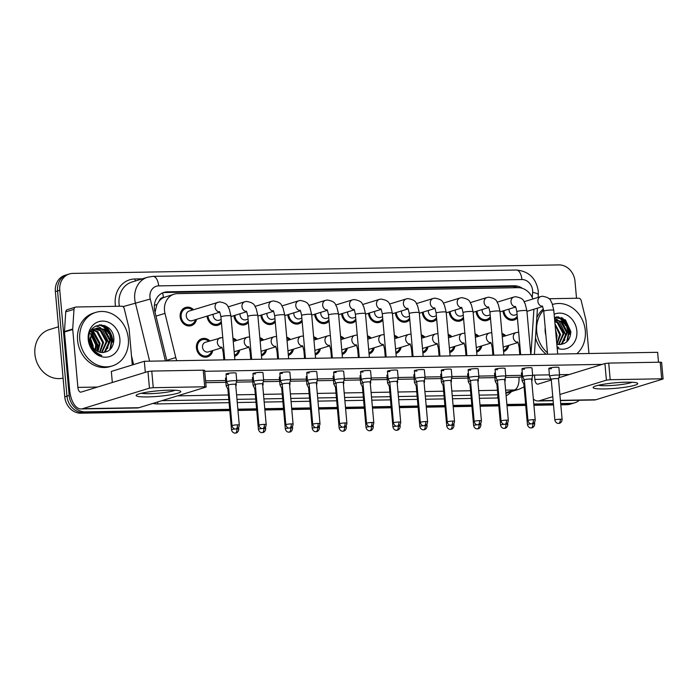 <?xml version="1.0" encoding="UTF-8"?>
<svg xmlns="http://www.w3.org/2000/svg" width="698" height="698" viewBox="0 0 698 698"><rect width="100%" height="100%" fill="white"/><g stroke="black" fill="none" stroke-linecap="round" stroke-linejoin="round"><path stroke-width="1.05" d="M481.821 345.868A9.528 8.175 -107.1 0 1 476.682 352.124M454.913 346.33A9.528 8.175 -107.1 0 1 449.782 352.595M428.014 346.801A9.528 8.175 -107.1 0 1 422.883 353.066M401.106 347.272A9.528 8.175 -107.1 0 1 395.975 353.537M374.207 347.744A9.528 8.175 -107.1 0 1 369.076 354.008M347.299 348.215A9.528 8.175 -107.1 0 1 342.168 354.479M320.399 348.686A9.528 8.175 -107.1 0 1 315.269 354.95M293.5 349.148A9.528 8.175 -107.1 0 1 288.361 355.413M266.592 349.619A9.528 8.175 -107.1 0 1 261.462 355.884M239.693 350.091A9.528 8.175 -107.1 0 1 234.563 356.355M212.785 350.562A9.528 8.175 -107.1 0 1 207.481 356.887A9.528 8.175 -107.1 0 1 196.426 347.927A9.528 8.175 -107.1 0 1 201.879 338.678A9.528 8.175 -107.1 0 1 209.828 340.921M508.72 345.397A9.528 8.175 -107.1 0 1 503.59 351.661M490.485 318.305A9.528 8.175 -107.1 0 1 487.152 320.495A9.528 8.175 -107.1 0 1 476.097 311.535A9.528 8.175 -107.1 0 1 476.088 311.404M463.585 318.777A9.528 8.175 -107.1 0 1 460.244 320.967A9.528 8.175 -107.1 0 1 449.198 312.006A9.528 8.175 -107.1 0 1 449.18 311.875M436.678 319.248A9.528 8.175 -107.1 0 1 433.345 321.438A9.528 8.175 -107.1 0 1 422.29 312.477A9.528 8.175 -107.1 0 1 422.281 312.346M409.778 319.719A9.528 8.175 -107.1 0 1 406.445 321.909A9.528 8.175 -107.1 0 1 395.391 312.948A9.528 8.175 -107.1 0 1 395.373 312.817M382.87 320.19A9.528 8.175 -107.1 0 1 379.538 322.371A9.528 8.175 -107.1 0 1 368.483 313.411A9.528 8.175 -107.1 0 1 368.474 313.289M355.971 320.652A9.528 8.175 -107.1 0 1 352.638 322.842A9.528 8.175 -107.1 0 1 341.584 313.882A9.528 8.175 -107.1 0 1 341.575 313.76M329.072 321.124A9.528 8.175 -107.1 0 1 325.73 323.314A9.528 8.175 -107.1 0 1 314.676 314.353A9.528 8.175 -107.1 0 1 314.667 314.222M302.164 321.595A9.528 8.175 -107.1 0 1 298.831 323.785A9.528 8.175 -107.1 0 1 287.777 314.824A9.528 8.175 -107.1 0 1 287.768 314.693M275.265 322.066A9.528 8.175 -107.1 0 1 271.932 324.256A9.528 8.175 -107.1 0 1 260.877 315.295A9.528 8.175 -107.1 0 1 260.86 315.164M248.357 322.537A9.528 8.175 -107.1 0 1 245.024 324.727A9.528 8.175 -107.1 0 1 233.97 315.766A9.528 8.175 -107.1 0 1 233.961 315.636M221.458 323.008A9.528 8.175 -107.1 0 1 218.125 325.189A9.528 8.175 -107.1 0 1 207.07 316.238A9.528 8.175 -107.1 0 1 207.053 316.107M196.531 319.344A9.528 8.175 -107.1 0 1 191.217 325.661A9.528 8.175 -107.1 0 1 180.163 316.7A9.528 8.175 -107.1 0 1 185.624 307.452A9.528 8.175 -107.1 0 1 193.564 309.703M517.393 317.834A9.528 8.175 -107.1 0 1 514.051 320.024A9.528 8.175 -107.1 0 1 502.996 311.064A9.528 8.175 -107.1 0 1 502.988 310.942M159.223 300.986A16.804 14.422 -107.1 0 1 163.646 297.523L163.393 297.531A5.601 4.807 72.9 0 0 159.223 300.986L156.91 304.625L155.035 312.285M532.888 298.997A16.804 14.422 72.9 0 0 517.977 287.672L177.58 293.622A16.804 14.422 72.9 0 0 174.125 294.172L163.646 297.523M530.759 354.165A16.804 14.422 72.9 0 0 531.169 351.347L533.909 309.231M174.125 294.172A16.804 14.422 72.9 0 0 164.972 313.367L175.774 357.551A16.804 14.422 72.9 0 0 176.838 360.709M475.059 333.958A9.528 8.175 -107.1 0 1 478.854 336.227M448.16 334.429A9.528 8.175 -107.1 0 1 451.946 336.698M421.26 334.9A9.528 8.175 -107.1 0 1 425.047 337.16M394.353 335.372A9.528 8.175 -107.1 0 1 398.148 337.631M367.453 335.834A9.528 8.175 -107.1 0 1 371.24 338.102M340.545 336.305A9.528 8.175 -107.1 0 1 344.341 338.574M313.646 336.776A9.528 8.175 -107.1 0 1 317.433 339.045M286.747 337.247A9.528 8.175 -107.1 0 1 290.534 339.516M259.839 337.719A9.528 8.175 -107.1 0 1 263.635 339.978M232.94 338.19A9.528 8.175 -107.1 0 1 236.727 340.45M501.967 333.487A9.528 8.175 -107.1 0 1 505.753 335.755M569.437 334.211A22.415 19.23 72.9 0 0 561.052 317.424M558.086 316.866A22.415 19.23 -107.1 0 1 564.159 323.628A22.415 19.23 -107.1 0 0 558.086 316.866M112.483 342.195A22.415 19.23 72.9 0 0 104.098 325.408M101.123 324.849A22.415 19.23 -107.1 0 1 107.204 331.611A22.415 19.23 -107.1 0 0 101.123 324.849M229.686 409.316L85.217 411.846A16.804 14.422 -107.1 0 1 69.163 395.487L59.775 290.263L57.576 290.944A16.804 14.422 -107.1 0 1 67.2 274.619A16.804 14.422 -107.1 0 0 57.576 290.944L66.964 396.159L57.576 290.944L55.369 291.616A16.804 14.422 -107.1 0 1 65.001 275.3L69.399 273.948A16.804 14.422 -107.1 0 1 72.862 273.398L558.958 264.908A16.804 14.422 -107.1 0 1 575.004 281.268L576.522 298.264M85.217 411.846L83.018 412.518A16.804 14.422 -107.1 0 1 66.964 396.159A16.804 14.422 -107.1 0 0 83.018 412.518L229.738 409.953L83.018 412.518L80.811 413.199A16.804 14.422 -107.1 0 1 64.766 396.839L55.369 291.616M579.34 400.251A16.804 14.422 -107.1 0 1 574.768 402.807A16.804 14.422 -107.1 0 1 571.313 403.357L569.114 404.029L560.756 404.177L569.114 404.029A16.804 14.422 -107.1 0 0 572.569 403.479A16.804 14.422 -107.1 0 1 569.114 404.029L566.907 404.709L560.817 404.814M553.453 404.299L533.857 404.648L553.453 404.299M525.673 404.788L506.949 405.11L525.673 404.788M498.773 405.259L480.05 405.582L498.773 405.259M471.865 405.73L453.15 406.053L471.865 405.73M444.966 406.201L426.242 406.524L444.966 406.201M418.058 406.664L399.343 406.995L418.058 406.664M391.159 407.135L372.435 407.466L391.159 407.135M364.26 407.606L345.536 407.937L364.26 407.606M337.352 408.077L318.628 408.4L337.352 408.077M310.453 408.548L291.729 408.871L310.453 408.548M283.545 409.019L264.83 409.342L283.545 409.019M256.646 409.482L237.922 409.813L256.646 409.482M574.768 402.807L570.371 404.159A16.804 14.422 -107.1 0 1 566.907 404.709M553.514 404.936L533.909 405.285M525.734 405.425L507.01 405.747M498.826 405.896L480.102 406.219M471.927 406.367L453.203 406.69M445.019 406.838L426.304 407.161M418.119 407.3L399.396 407.632M391.22 407.772L372.496 408.103M364.312 408.243L345.589 408.574M337.413 408.714L318.689 409.037M310.505 409.185L291.79 409.508M283.606 409.656L264.882 409.979M256.698 410.119L237.983 410.45M229.799 410.59L80.811 413.199M522.462 288.379A16.804 14.422 72.9 0 0 514.19 285.77L167.468 291.825A16.804 14.422 72.9 0 0 164.013 292.375A16.804 14.422 72.9 0 0 154.86 311.578L166.918 360.883M162.931 292.767A16.804 14.422 -107.1 0 1 165.269 292.506L511.992 286.45A16.804 14.422 -107.1 0 1 517.82 287.681M105.381 325.905A22.415 19.23 -107.1 0 1 113.032 342.029A22.415 19.23 -107.1 0 0 105.381 325.905M562.344 317.93A22.415 19.23 -107.1 0 1 569.987 334.045A22.415 19.23 -107.1 0 0 562.344 317.93M59.775 290.263A16.804 14.422 -107.1 0 1 69.399 273.948M571.313 403.357L560.703 403.54M553.401 403.662L533.795 404.011M525.62 404.151L506.896 404.474M498.712 404.622L479.988 404.945M471.813 405.093L453.089 405.416M444.905 405.564L426.19 405.887M418.006 406.027L399.282 406.358M391.107 406.498L372.383 406.829M364.199 406.969L345.475 407.3M337.3 407.44L318.576 407.763M310.392 407.911L291.677 408.234M283.493 408.382L264.769 408.705M256.585 408.845L237.87 409.176M517.087 314.405L514.941 315.068A5.043 4.328 -107.1 0 1 509.086 310.322A5.043 4.328 -107.1 0 1 509.112 309.057M517.244 316.264A8.402 7.207 -107.1 0 1 513.728 318.951A8.402 7.207 -107.1 0 1 503.973 311.046A8.402 7.207 -107.1 0 1 503.947 310.645M550.199 375.856A5.043 0.619 174.9 0 0 549.544 376.231A5.043 0.619 174.9 0 0 549.553 376.266L551.237 379.442A3.638 0.445 174.9 0 0 551.245 379.45A3.638 0.445 174.9 0 1 551.708 379.162A3.638 0.445 174.9 0 1 556.655 378.56A3.638 0.445 174.9 0 1 558.496 378.778A3.638 0.445 174.9 0 0 558.496 378.778L559.587 375.367A5.043 0.619 174.9 0 0 559.587 375.332A5.043 0.619 174.9 0 0 557.039 375.027A5.043 0.619 174.9 0 0 550.199 375.856M524.346 380.044A5.043 0.619 174.9 0 0 522.776 380.393A5.043 0.619 174.9 0 0 522.121 380.759A5.043 0.619 174.9 0 0 522.13 380.794L523.814 383.97A3.638 0.445 174.9 0 1 523.814 383.961A3.638 0.445 174.9 0 1 524.285 383.691A3.638 0.445 174.9 0 1 524.66 383.586M502.071 334.639A8.402 7.207 -107.1 0 1 504.645 336.096M517.881 342.578L504.296 346.758A5.043 4.328 -107.1 0 1 503.162 346.923M531.998 377.976L532.164 379.869A5.043 0.619 174.9 0 0 532.164 379.869A5.043 0.619 174.9 0 0 531.623 379.633M507.603 345.737A8.402 7.207 -107.1 0 1 503.485 350.501M490.179 314.877L488.033 315.531A5.043 4.328 -107.1 0 1 482.178 310.793A5.043 4.328 -107.1 0 1 482.213 309.528M490.345 316.726A8.402 7.207 -107.1 0 1 486.82 319.422A8.402 7.207 -107.1 0 1 477.066 311.517A8.402 7.207 -107.1 0 1 477.039 311.116M523.291 376.327A5.043 0.619 174.9 0 0 522.645 376.702A5.043 0.619 174.9 0 0 522.654 376.737L524.338 379.913A3.638 0.445 174.9 0 1 524.338 379.904A3.638 0.445 174.9 0 1 524.809 379.633A3.638 0.445 174.9 0 1 529.747 379.023A3.638 0.445 174.9 0 1 531.588 379.25A3.638 0.445 174.9 0 1 531.588 379.276L532.687 375.838A5.043 0.619 174.9 0 0 532.687 375.803A5.043 0.619 174.9 0 0 530.14 375.489A5.043 0.619 174.9 0 0 523.291 376.327M463.28 315.348L461.134 316.002A5.043 4.328 -107.1 0 1 455.279 311.264A5.043 4.328 -107.1 0 1 455.305 309.991M463.446 317.197A8.402 7.207 -107.1 0 1 459.921 319.893A8.402 7.207 -107.1 0 1 450.166 311.989A8.402 7.207 -107.1 0 1 450.14 311.587M496.391 376.798A5.043 0.619 174.9 0 0 495.737 377.173A5.043 0.619 174.9 0 0 495.746 377.199L495.039 369.364A5.043 0.619 -5.1 0 1 497.508 368.605A5.043 0.619 -5.1 0 1 502.543 368.151A5.043 0.619 -5.1 0 1 505.09 368.465L505.788 376.274A5.043 0.619 174.9 0 0 503.241 375.96A5.043 0.619 174.9 0 0 496.391 376.798M504.68 379.747A3.638 0.445 174.9 0 0 504.689 379.721A3.638 0.445 174.9 0 0 502.848 379.494A3.638 0.445 174.9 0 0 497.901 380.105A3.638 0.445 174.9 0 0 497.43 380.366A3.638 0.445 174.9 0 0 497.438 380.393M508.31 420.371C508.109 423.895 505.204 424.436 505.649 424.209L504.75 424.332A3.638 1.815 89 0 0 505.012 424.297A3.638 1.815 -91 0 0 506.478 420.144A3.638 0.445 174.9 0 1 508.31 420.371L504.689 379.721L505.78 376.309A5.043 0.619 174.9 0 0 505.788 376.274M436.372 315.819L434.226 316.473A5.043 4.328 -107.1 0 1 428.38 311.727A5.043 4.328 -107.1 0 1 428.406 310.462M436.538 317.669A8.402 7.207 -107.1 0 1 433.013 320.365A8.402 7.207 -107.1 0 1 423.258 312.46A8.402 7.207 -107.1 0 1 423.232 312.05M469.492 377.269A5.043 0.619 174.9 0 0 468.838 377.644A5.043 0.619 174.9 0 0 468.847 377.67L468.14 369.835A5.043 0.619 -5.1 0 1 470.609 369.067A5.043 0.619 -5.1 0 1 475.635 368.623A5.043 0.619 -5.1 0 1 478.182 368.937L478.88 376.746A5.043 0.619 174.9 0 0 476.333 376.431A5.043 0.619 174.9 0 0 469.492 377.269M477.781 380.218A3.638 0.445 174.9 0 0 477.781 380.192A3.638 0.445 174.9 0 0 475.94 379.965A3.638 0.445 174.9 0 0 471.002 380.567A3.638 0.445 174.9 0 0 470.531 380.838A3.638 0.445 174.9 0 0 470.539 380.864L468.847 377.67M481.411 420.842C481.21 424.367 478.305 424.899 478.749 424.672L477.851 424.803A3.638 1.815 89 0 0 478.104 424.759A3.638 1.815 -91 0 0 479.57 420.615A3.638 0.445 174.9 0 1 481.411 420.842L477.781 380.192L478.88 376.78A5.043 0.619 174.9 0 0 478.88 376.746M409.473 316.281L407.327 316.944A5.043 4.328 -107.1 0 1 401.472 312.198A5.043 4.328 -107.1 0 1 401.507 310.933M409.639 318.14A8.402 7.207 -107.1 0 1 406.114 320.836A8.402 7.207 -107.1 0 1 396.359 312.931A8.402 7.207 -107.1 0 1 396.333 312.521M442.584 377.74A5.043 0.619 174.9 0 0 441.93 378.115A5.043 0.619 174.9 0 0 441.947 378.142L443.623 381.317A3.638 0.445 174.9 0 0 443.631 381.335A3.638 0.445 174.9 0 1 444.094 381.038A3.638 0.445 174.9 0 1 449.041 380.436A3.638 0.445 174.9 0 1 450.882 380.663A3.638 0.445 174.9 0 0 450.882 380.663L451.972 377.252A5.043 0.619 174.9 0 0 451.981 377.217A5.043 0.619 174.9 0 0 449.433 376.903A5.043 0.619 174.9 0 0 442.584 377.74M497.447 380.515A5.043 0.619 174.9 0 0 495.877 380.864A5.043 0.619 174.9 0 0 495.222 381.23A5.043 0.619 174.9 0 0 495.231 381.265L496.915 384.441A3.638 0.445 174.9 0 0 496.915 384.45M475.164 335.11A8.402 7.207 -107.1 0 1 477.737 336.567M497.761 384.057A3.638 0.445 174.9 0 0 497.386 384.162A3.638 0.445 174.9 0 0 496.915 384.432L500.536 425.073C501.312 428.406 504.157 428.52 503.712 428.363L504.226 428.398A3.638 1.815 89 0 0 504.488 428.354A3.638 1.815 -91 0 0 505.954 424.201A3.638 0.445 174.9 0 0 505.622 424.209M490.973 343.05L477.388 347.22A5.043 4.328 -107.1 0 1 476.263 347.386M504.855 381.632L505.265 380.366A5.043 0.619 174.9 0 0 505.265 380.331A5.043 0.619 174.9 0 0 504.724 380.105M480.704 346.208A8.402 7.207 -107.1 0 1 476.586 350.972M470.539 380.977A5.043 0.619 174.9 0 0 468.969 381.326A5.043 0.619 174.9 0 0 468.314 381.701A5.043 0.619 174.9 0 0 468.323 381.736L467.616 373.892A5.043 0.619 -5.1 0 1 468.463 373.465M448.264 335.581A8.402 7.207 -107.1 0 1 450.838 337.038M470.862 384.528A3.638 0.445 174.9 0 0 470.478 384.633A3.638 0.445 174.9 0 0 470.007 384.903A3.638 0.445 174.9 0 0 470.016 384.921L468.323 381.736M464.074 343.521L450.489 347.691A5.043 4.328 -107.1 0 1 449.355 347.857M477.955 382.103L478.357 380.838A5.043 0.619 174.9 0 0 478.366 380.803A5.043 0.619 174.9 0 0 477.816 380.576M453.805 346.679A8.402 7.207 -107.1 0 1 449.678 351.443M443.64 381.448A5.043 0.619 174.9 0 0 442.07 381.797A5.043 0.619 174.9 0 0 441.415 382.172A5.043 0.619 174.9 0 0 441.424 382.199L443.108 385.383A3.638 0.445 174.9 0 0 443.117 385.392A3.638 0.445 174.9 0 1 443.579 385.104A3.638 0.445 174.9 0 1 443.954 384.999M421.356 336.052A8.402 7.207 -107.1 0 1 423.939 337.509M437.166 343.992L423.581 348.162A5.043 4.328 -107.1 0 1 422.456 348.328M451.048 382.574L451.458 381.309A5.043 0.619 174.9 0 0 451.458 381.274A5.043 0.619 174.9 0 0 450.917 381.047M426.897 347.142A8.402 7.207 -107.1 0 1 422.779 351.914M626.429 382.181A22.415 2.766 -5.1 0 1 637.178 383.028A22.415 2.766 -5.1 0 1 628.793 386.613A22.415 2.766 -5.1 0 1 604.433 388.943A22.415 2.766 -5.1 0 1 593.579 386.919A22.415 2.766 -5.1 0 1 626.429 382.181M598.465 385.252A17.93 2.207 174.9 0 0 606.405 385.715A17.93 2.207 174.9 0 0 632.074 382.251M549.064 298.735L578.555 298.221A2.801 2.399 72.9 0 1 581.146 300.472L585.936 320.042A2.801 2.399 72.9 0 1 586.015 320.522L588.955 353.511M560.433 400.582L594.321 399.989A22.415 11.168 -91 0 0 595.909 399.736L663.1 378.979L661.687 378.805L660.203 362.192L661.617 362.367L663.1 378.979M533.359 399.064A22.415 11.168 -91 0 0 537.992 400.975A22.415 11.168 -91 0 0 539.58 400.713L552.772 396.656M610.209 379.703L606.405 380.174L604.922 363.562L608.726 363.091L610.209 379.703L661.687 378.805M559.892 394.475L606.405 380.174M608.726 363.091L660.203 362.192M604.922 363.562L558.836 377.731M551.289 380.044L538.097 384.101A5.601 2.792 89 0 1 537.696 384.17A5.601 2.792 89 0 1 534.851 379.415L534.467 375.123M169.474 390.165A22.415 2.766 -5.1 0 1 180.215 391.011A22.415 2.766 -5.1 0 1 171.83 394.597A22.415 2.766 -5.1 0 1 147.47 396.926A22.415 2.766 -5.1 0 1 136.616 394.894A22.415 2.766 -5.1 0 1 169.474 390.165M141.502 393.236A17.93 2.207 174.9 0 0 149.442 393.689A17.93 2.207 174.9 0 0 175.111 390.234M72.714 329.002A2.801 2.399 72.9 0 0 72.723 329.491L64.469 332.021A2.801 2.399 -107.1 0 1 64.469 331.541L72.714 329.002L73.997 309.327A2.801 2.399 72.9 0 1 76.187 306.998L121.592 306.204A2.801 2.399 72.9 0 1 124.192 308.455L128.973 328.025A2.801 2.399 72.9 0 1 129.051 328.505L132.306 364.975M64.469 332.021L69.643 389.929A22.415 11.168 -91 0 0 81.029 408.949A22.415 11.168 -91 0 0 82.617 408.696L149.451 388.149L147.967 371.537L81.134 392.084A5.601 2.792 89 0 1 80.741 392.145A5.601 2.792 89 0 1 77.888 387.39L72.723 329.491M64.469 331.541L65.752 311.866A2.801 2.399 -107.1 0 1 67.357 309.624L75.611 307.085M81.029 408.949L137.366 407.972A22.415 11.168 -91 0 0 138.946 407.711L205.779 387.172L204.723 386.788L203.24 370.176L204.654 370.35L206.137 386.962M147.967 371.537L151.771 371.074L153.246 387.687L204.723 386.788M153.246 387.687L149.451 388.149M151.771 371.074L203.24 370.176M547.45 352.787A28.016 24.037 -107.1 0 1 536.736 331.594A28.016 24.037 -107.1 0 1 543.611 310.13M552.781 304.398L552.554 304.468A28.016 24.037 -107.1 0 1 552.781 304.398A28.016 24.037 -107.1 0 1 585.299 330.747A28.016 24.037 -107.1 0 1 576.836 353.72M536.814 317.756A28.016 24.037 -107.1 0 1 543.376 308.97M560.101 344.585L561.558 343.73L566.663 332.614L560.791 321.691L554.657 320.059M560.398 344.568L562.431 343.468L567.535 332.353L561.663 321.429L554.648 319.92M558.479 344.507L563.173 333.688L557.301 322.764L554.788 321.551M558.924 344.55L564.045 333.426L558.173 322.502L554.744 321.036M556.777 343.852L559.683 334.77L555.085 324.814M557.013 344.289L560.555 334.499L554.989 323.785M556.184 337.204L555.835 333.243M556.472 340.345L557.056 335.572L555.512 329.613M556.812 344.245A12.669 10.871 -107.1 0 0 558.601 344.515C566.209 344.384 570.292 340.092 570.851 331.629L565.432 319.893L554.413 317.328M554.142 314.274A18.27 15.679 -107.1 0 1 576.853 330.896A18.27 15.679 -107.1 0 1 557.17 348.258M545.897 335.302A18.27 15.679 -107.1 0 1 545.182 331.445A18.27 15.679 -107.1 0 1 545.199 327.58M557.065 347.019L558.749 347.491L557.048 346.801M546.229 354.252A28.016 24.037 -107.1 0 1 535.506 337.762M566.741 341.854L568.477 333.033L566.122 324.814L560.634 318.838L556.123 316.953M564.577 340.598L565.415 333.967L558.845 320.679M557.719 319.867L554.5 318.279M567.439 341.156L568.914 332.894L566.558 324.675L561.07 318.707L556.838 316.875M79.773 339.577A28.016 24.037 -107.1 0 1 95.827 312.372A28.016 24.037 -107.1 0 1 128.336 338.731A28.016 24.037 -107.1 0 1 112.291 365.926A28.016 24.037 -107.1 0 1 79.773 339.577M112.291 365.926L110.083 366.607A28.016 24.037 -107.1 0 1 77.574 340.249A28.016 24.037 -107.1 0 1 93.619 313.053L95.827 312.372M63.09 378.089A25.215 21.629 -107.1 0 1 34.9 354.078A25.215 21.629 -107.1 0 1 49.34 329.596L58.51 326.777M103.138 352.569L104.604 351.713L109.708 340.598L103.828 329.674L96.455 328.252M103.435 352.551L105.477 351.443L110.581 340.327L104.7 329.404L96.891 328.104L94.309 329.421L90.269 339.184A12.669 10.871 -107.1 0 0 90.33 340.188A12.669 10.871 -107.1 0 0 101.638 352.499C109.254 352.368 113.338 348.075 113.887 339.612C113.739 320.112 86.508 320.967 89.039 339.725L91.979 348.511C94.535 352.254 97.807 354.567 101.786 355.465C94.745 352.665 90.906 347.56 90.251 340.162L90.269 339.184M101.515 352.49L106.209 341.671L100.338 330.747L94.797 329.081M101.969 352.534L107.082 341.401L101.21 330.477L95.198 328.837M99.552 352.141L102.719 342.744L96.848 331.82L93.262 330.329M100.058 352.272L103.592 342.474L97.72 331.55L93.637 329.971M97.441 351.303L99.229 343.817L93.349 332.894L91.892 332.091M97.99 351.574L100.102 343.547L94.221 332.623L92.215 331.594M95.12 349.724L95.731 344.891L90.775 334.63M95.731 350.221L96.603 344.629L91.019 333.897M92.249 346.243L90.278 339.237M93.087 347.517L93.113 345.702L90.26 337.631M96.891 328.104L93.436 329.683L89.492 340.441M94.326 329.107L92.965 329.325M94.736 328.88L91.499 329.84M93.401 329.177L91.272 330.171M92.764 330.241L91.307 330.154M93.139 329.918L91.708 329.91M91.342 331.864L90.496 331.576M91.682 331.402L90.714 331.149M90.417 333.504L89.841 333.173M119.89 338.879A18.27 15.679 -107.1 0 1 105.668 357.21A18.27 15.679 -107.1 0 1 88.218 339.429A18.27 15.679 -107.1 0 1 102.44 321.097A18.27 15.679 -107.1 0 1 119.89 338.879M90.304 345.222L89.248 341.462M96.97 351.042L97.546 345.301L91.621 332.571M109.778 349.838L111.514 341.008L109.158 332.789L103.679 326.821L99.16 324.928M90.949 346.688L89.047 339.882M97.31 351.234L97.982 345.17L91.813 332.222M107.614 348.581L108.46 341.95L101.882 328.662M100.756 327.842L96.054 325.861M110.485 349.14L111.95 340.877L109.595 332.658L104.115 326.681L99.875 324.858M228.56 374.372A5.043 0.619 -5.1 0 1 226.012 374.058A5.043 0.619 -5.1 0 1 228.482 373.299A5.043 0.619 -5.1 0 1 233.516 372.854A5.043 0.619 -5.1 0 1 236.055 373.168L236.753 380.977A5.043 0.619 174.9 0 0 234.205 380.663A5.043 0.619 174.9 0 0 227.365 381.501A5.043 0.619 174.9 0 0 226.71 381.867A5.043 0.619 174.9 0 0 226.719 381.902L228.403 385.078A3.638 0.445 174.9 0 0 228.412 385.087A3.638 0.445 174.9 0 1 228.874 384.799A3.638 0.445 174.9 0 1 233.821 384.197A3.638 0.445 174.9 0 1 235.654 384.424A3.638 0.445 174.9 0 0 235.654 384.424L236.753 381.003A5.043 0.619 174.9 0 0 236.753 380.977M260.415 372.383A5.043 0.619 -5.1 0 1 262.963 372.697L263.661 380.506A5.043 0.619 174.9 0 0 261.113 380.192A5.043 0.619 174.9 0 0 254.264 381.029A5.043 0.619 174.9 0 0 253.618 381.396A5.043 0.619 174.9 0 0 253.627 381.431L252.92 373.596A5.043 0.619 -5.1 0 1 255.389 372.828A5.043 0.619 -5.1 0 1 260.415 372.383M282.367 373.439A5.043 0.619 -5.1 0 1 279.819 373.125A5.043 0.619 -5.1 0 1 282.289 372.357A5.043 0.619 -5.1 0 1 287.314 371.912A5.043 0.619 -5.1 0 1 289.862 372.226L290.56 380.035A5.043 0.619 174.9 0 0 288.012 379.721A5.043 0.619 174.9 0 0 281.172 380.558A5.043 0.619 174.9 0 0 280.517 380.934A5.043 0.619 174.9 0 0 280.526 380.96L282.21 384.136A3.638 0.445 174.9 0 0 282.219 384.153M309.266 372.968A5.043 0.619 -5.1 0 1 306.719 372.653A5.043 0.619 -5.1 0 1 309.188 371.894A5.043 0.619 -5.1 0 1 314.222 371.441A5.043 0.619 -5.1 0 1 316.77 371.755L317.468 379.564A5.043 0.619 174.9 0 0 317.468 379.564A5.043 0.619 174.9 0 0 314.92 379.25A5.043 0.619 174.9 0 0 308.071 380.087A5.043 0.619 174.9 0 0 307.417 380.462A5.043 0.619 174.9 0 0 307.425 380.489L309.109 383.673A3.638 0.445 174.9 0 1 309.109 383.656A3.638 0.445 174.9 0 1 309.58 383.394A3.638 0.445 174.9 0 1 314.528 382.783A3.638 0.445 174.9 0 1 316.369 383.01A3.638 0.445 174.9 0 0 316.369 383.01L317.459 379.599M336.174 372.496A5.043 0.619 -5.1 0 1 333.627 372.182A5.043 0.619 -5.1 0 1 336.096 371.423A5.043 0.619 -5.1 0 1 341.121 370.97A5.043 0.619 -5.1 0 1 343.669 371.284L344.367 379.093A5.043 0.619 174.9 0 0 341.819 378.778A5.043 0.619 174.9 0 0 334.97 379.616A5.043 0.619 174.9 0 0 334.325 379.991A5.043 0.619 174.9 0 0 334.333 380.026L336.017 383.202A3.638 0.445 174.9 0 0 336.017 383.211A3.638 0.445 174.9 0 1 336.488 382.923A3.638 0.445 174.9 0 1 341.427 382.312A3.638 0.445 174.9 0 1 343.268 382.539A3.638 0.445 174.9 0 0 343.268 382.539L344.367 379.127A5.043 0.619 174.9 0 0 344.367 379.093M368.029 370.507A5.043 0.619 -5.1 0 1 370.577 370.812L371.266 378.621A5.043 0.619 174.9 0 0 368.727 378.307A5.043 0.619 174.9 0 0 361.878 379.145A5.043 0.619 174.9 0 0 361.224 379.52A5.043 0.619 174.9 0 0 361.232 379.555L360.526 371.711A5.043 0.619 -5.1 0 1 362.995 370.952A5.043 0.619 -5.1 0 1 368.029 370.507M389.981 371.554A5.043 0.619 -5.1 0 1 387.434 371.24A5.043 0.619 -5.1 0 1 389.903 370.481A5.043 0.619 -5.1 0 1 394.928 370.036A5.043 0.619 -5.1 0 1 397.476 370.35L398.174 378.15A5.043 0.619 174.9 0 0 395.626 377.845A5.043 0.619 174.9 0 0 388.777 378.682A5.043 0.619 174.9 0 0 388.132 379.049A5.043 0.619 174.9 0 0 388.14 379.084L389.824 382.26A3.638 0.445 174.9 0 0 389.824 382.268M443.788 370.612A5.043 0.619 -5.1 0 1 441.241 370.306A5.043 0.619 -5.1 0 1 443.71 369.539A5.043 0.619 -5.1 0 1 448.735 369.094A5.043 0.619 -5.1 0 1 451.283 369.408L451.981 377.217M524.495 369.207A5.043 0.619 -5.1 0 1 521.947 368.893A5.043 0.619 -5.1 0 1 524.416 368.134A5.043 0.619 -5.1 0 1 529.442 367.68A5.043 0.619 -5.1 0 1 531.989 367.994L532.687 375.803M416.881 371.083A5.043 0.619 -5.1 0 1 414.333 370.769A5.043 0.619 -5.1 0 1 416.802 370.01A5.043 0.619 -5.1 0 1 421.828 369.565A5.043 0.619 -5.1 0 1 424.375 369.879L425.073 377.688A5.043 0.619 174.9 0 0 425.073 377.688A5.043 0.619 174.9 0 0 422.526 377.374A5.043 0.619 174.9 0 0 415.685 378.211A5.043 0.619 174.9 0 0 415.031 378.578A5.043 0.619 174.9 0 0 415.04 378.613L416.723 381.789M551.394 368.736A5.043 0.619 -5.1 0 1 548.846 368.422A5.043 0.619 -5.1 0 1 551.315 367.663A5.043 0.619 -5.1 0 1 556.35 367.218A5.043 0.619 -5.1 0 1 558.897 367.523L559.587 375.332M144.338 361.276L145.324 372.348L112.326 382.495L111.331 371.423L144.338 361.276L657.629 352.307L658.511 362.227M204.741 371.31L602.287 364.373M569.28 374.512L559.534 374.686M549.422 374.861L532.626 375.158M521.642 375.35L505.727 375.629M494.734 375.821L478.828 376.1M467.835 376.292L451.92 376.562M440.935 376.754L425.021 377.033M414.027 377.225L398.113 377.505M387.128 377.697L371.214 377.976M360.22 378.168L344.306 378.447M333.321 378.639L317.407 378.918M306.413 379.11L290.508 379.38M279.514 379.572L263.6 379.852M252.615 380.044L236.701 380.323M225.707 380.515L205.596 380.864M522.121 380.759L521.423 372.95A5.043 0.619 -5.1 0 1 522.27 372.523M497.587 369.678A5.043 0.619 -5.1 0 1 495.039 369.364M470.688 370.149A5.043 0.619 -5.1 0 1 468.14 369.835M495.222 381.23L494.524 373.421A5.043 0.619 -5.1 0 1 495.371 372.994M441.415 382.172L440.717 374.364A5.043 0.619 -5.1 0 1 441.564 373.936M363.073 372.025A5.043 0.619 -5.1 0 1 360.526 371.711M416.732 381.919A5.043 0.619 174.9 0 0 415.162 382.268A5.043 0.619 174.9 0 0 414.516 382.644L413.818 374.835A5.043 0.619 -5.1 0 1 414.656 374.407M389.833 382.391A5.043 0.619 174.9 0 0 388.263 382.74A5.043 0.619 174.9 0 0 387.608 383.115L386.91 375.306A5.043 0.619 -5.1 0 1 387.756 374.878M362.934 382.862A5.043 0.619 174.9 0 0 361.355 383.211A5.043 0.619 174.9 0 0 360.709 383.577L360.011 375.768A5.043 0.619 -5.1 0 1 360.849 375.341M255.468 373.901A5.043 0.619 -5.1 0 1 252.92 373.596M336.026 383.333A5.043 0.619 174.9 0 0 334.455 383.682A5.043 0.619 174.9 0 0 333.801 384.048L333.103 376.239A5.043 0.619 -5.1 0 1 333.949 375.812M309.127 383.795A5.043 0.619 174.9 0 0 307.556 384.144A5.043 0.619 174.9 0 0 306.902 384.519L306.204 376.711A5.043 0.619 -5.1 0 1 307.05 376.283M282.219 384.266A5.043 0.619 174.9 0 0 280.648 384.615A5.043 0.619 174.9 0 0 279.994 384.991L279.305 377.182A5.043 0.619 -5.1 0 1 280.142 376.754M255.32 384.738A5.043 0.619 174.9 0 0 253.749 385.087A5.043 0.619 174.9 0 0 253.095 385.462L252.397 377.653A5.043 0.619 -5.1 0 1 253.243 377.225M228.412 385.209A5.043 0.619 174.9 0 0 226.841 385.558A5.043 0.619 174.9 0 0 226.196 385.933L225.498 378.124A5.043 0.619 -5.1 0 1 226.335 377.697M382.565 316.752L380.419 317.416A5.043 4.328 -107.1 0 1 374.573 312.669A5.043 4.328 -107.1 0 1 374.599 311.404M382.731 318.611A8.402 7.207 -107.1 0 1 379.206 321.307A8.402 7.207 -107.1 0 1 369.46 313.402A8.402 7.207 -107.1 0 1 369.425 312.992M427.604 421.775C427.403 425.3 424.497 425.841 424.942 425.614L424.044 425.745A3.638 1.815 89 0 0 424.297 425.701A3.638 1.815 -91 0 0 425.763 421.557A3.638 0.445 174.9 0 1 427.604 421.775L423.974 381.134A3.638 0.445 174.9 0 0 423.974 381.134A3.638 0.445 174.9 0 0 422.142 380.907A3.638 0.445 174.9 0 0 417.195 381.509A3.638 0.445 174.9 0 0 416.723 381.78A3.638 0.445 174.9 0 0 416.732 381.806M355.666 317.224L353.52 317.887A5.043 4.328 -107.1 0 1 347.665 313.14A5.043 4.328 -107.1 0 1 347.7 311.875M355.832 319.082A8.402 7.207 -107.1 0 1 352.307 321.769A8.402 7.207 -107.1 0 1 342.552 313.864A8.402 7.207 -107.1 0 1 342.526 313.463M398.174 378.15A5.043 0.619 174.9 0 1 398.165 378.185L397.075 381.614A3.638 0.445 174.9 0 0 397.075 381.605A3.638 0.445 174.9 0 0 395.234 381.378A3.638 0.445 174.9 0 0 390.287 381.981A3.638 0.445 174.9 0 0 389.824 382.251L393.445 422.901C394.222 426.225 397.066 426.338 396.621 426.19L397.136 426.216A3.638 1.815 89 0 0 397.398 426.173A3.638 1.815 -91 0 0 398.863 422.02A3.638 0.445 174.9 0 0 395.234 422.342A3.638 0.445 174.9 0 0 393.445 422.901M328.767 317.695L326.62 318.358A5.043 4.328 -107.1 0 1 320.766 313.611A5.043 4.328 -107.1 0 1 320.792 312.346M328.933 319.553A8.402 7.207 -107.1 0 1 325.408 322.24A8.402 7.207 -107.1 0 1 315.653 314.336A8.402 7.207 -107.1 0 1 315.627 313.934M370.167 382.094A3.638 0.445 174.9 0 0 370.176 382.068A3.638 0.445 174.9 0 0 368.335 381.85A3.638 0.445 174.9 0 0 363.388 382.452A3.638 0.445 174.9 0 0 362.916 382.722A3.638 0.445 174.9 0 0 362.925 382.74L361.232 379.555M373.796 422.718C373.596 426.242 370.69 426.783 371.135 426.557L370.237 426.687A3.638 1.815 89 0 0 370.49 426.644A3.638 1.815 -91 0 0 371.955 422.491A3.638 0.445 174.9 0 1 373.796 422.718L370.176 382.068L371.266 378.656A5.043 0.619 174.9 0 0 371.266 378.621M414.516 382.644A5.043 0.619 174.9 0 0 414.525 382.67L416.209 385.854A3.638 0.445 174.9 0 1 416.2 385.837A3.638 0.445 174.9 0 1 416.671 385.566A3.638 0.445 174.9 0 1 417.055 385.471M394.457 336.523A8.402 7.207 -107.1 0 1 397.031 337.972M410.267 344.454L396.682 348.634A5.043 4.328 -107.1 0 1 395.557 348.799M424.384 379.86L424.559 381.745A5.043 0.619 174.9 0 0 424.559 381.745A5.043 0.619 174.9 0 0 424.009 381.518M399.998 347.613A8.402 7.207 -107.1 0 1 395.871 352.385M387.608 383.115A5.043 0.619 174.9 0 0 387.617 383.141L389.301 386.317A3.638 0.445 174.9 0 0 389.31 386.334M367.558 336.994A8.402 7.207 -107.1 0 1 370.132 338.443M390.147 385.942A3.638 0.445 174.9 0 0 389.772 386.038A3.638 0.445 174.9 0 0 389.301 386.308L392.93 426.958C393.707 430.282 396.543 430.396 396.098 430.247L396.621 430.273A3.638 1.815 89 0 0 396.874 430.23A3.638 1.815 -91 0 0 398.34 426.085A3.638 0.445 174.9 0 0 398.008 426.094M383.359 344.925L369.774 349.105A5.043 4.328 -107.1 0 1 368.649 349.27M397.249 383.516L397.651 382.251A5.043 0.619 174.9 0 0 397.651 382.216A5.043 0.619 174.9 0 0 397.11 381.989M373.09 348.084A8.402 7.207 -107.1 0 1 368.972 352.856M360.709 383.577A5.043 0.619 174.9 0 0 360.718 383.612L362.402 386.788A3.638 0.445 174.9 0 0 362.402 386.805M340.65 337.466A8.402 7.207 -107.1 0 1 343.224 338.914M363.248 386.413A3.638 0.445 174.9 0 0 362.873 386.509A3.638 0.445 174.9 0 0 362.402 386.779L366.022 427.429C366.799 430.753 369.643 430.867 369.198 430.718L369.713 430.745A3.638 1.815 89 0 0 369.975 430.701A3.638 1.815 -91 0 0 371.441 426.557A3.638 0.445 174.9 0 0 371.109 426.565M356.46 345.397L342.875 349.576A5.043 4.328 -107.1 0 1 341.75 349.742M370.341 383.987L370.743 382.713A5.043 0.619 174.9 0 0 370.751 382.687A5.043 0.619 174.9 0 0 370.202 382.452M346.191 348.555A8.402 7.207 -107.1 0 1 342.064 353.328M301.859 318.166L299.712 318.82A5.043 4.328 -107.1 0 1 293.858 314.083A5.043 4.328 -107.1 0 1 293.893 312.809M302.025 320.016A8.402 7.207 -107.1 0 1 298.5 322.712A8.402 7.207 -107.1 0 1 288.745 314.807A8.402 7.207 -107.1 0 1 288.719 314.405M274.96 318.637L272.813 319.291A5.043 4.328 -107.1 0 1 266.959 314.554A5.043 4.328 -107.1 0 1 266.985 313.28M275.125 320.487A8.402 7.207 -107.1 0 1 271.601 323.183A8.402 7.207 -107.1 0 1 261.846 315.278A8.402 7.207 -107.1 0 1 261.82 314.877M248.052 319.099L245.905 319.763A5.043 4.328 -107.1 0 1 240.06 315.016A5.043 4.328 -107.1 0 1 240.086 313.751M248.218 320.958A8.402 7.207 -107.1 0 1 244.693 323.654A8.402 7.207 -107.1 0 1 234.938 315.749A8.402 7.207 -107.1 0 1 234.912 315.339M290.56 380.035A5.043 0.619 174.9 0 1 290.56 380.07L289.461 383.49A3.638 0.445 174.9 0 0 289.461 383.481A3.638 0.445 174.9 0 0 287.62 383.254A3.638 0.445 174.9 0 0 282.681 383.856A3.638 0.445 174.9 0 0 282.21 384.127L285.84 424.777C286.616 428.101 289.452 428.214 289.007 428.066L289.53 428.092A3.638 1.815 89 0 0 289.783 428.049A3.638 1.815 -91 0 0 291.249 423.904A3.638 0.445 174.9 0 0 287.62 424.227A3.638 0.445 174.9 0 0 285.84 424.777M221.153 319.571L219.006 320.234A5.043 4.328 -107.1 0 1 213.152 315.487A5.043 4.328 -107.1 0 1 213.187 314.222M221.318 321.429A8.402 7.207 -107.1 0 1 217.793 324.125A8.402 7.207 -107.1 0 1 208.039 316.22A8.402 7.207 -107.1 0 1 208.013 315.81M262.561 383.979A3.638 0.445 174.9 0 0 262.561 383.952A3.638 0.445 174.9 0 0 260.72 383.726A3.638 0.445 174.9 0 0 255.773 384.328A3.638 0.445 174.9 0 0 255.302 384.598A3.638 0.445 174.9 0 0 255.311 384.624M266.191 424.602C265.982 428.127 263.076 428.659 263.521 428.432L262.623 428.563A3.638 1.815 89 0 0 262.884 428.52A3.638 1.815 -91 0 0 264.35 424.375A3.638 0.445 174.9 0 1 266.191 424.602L262.561 383.952L263.652 380.532A5.043 0.619 174.9 0 0 263.661 380.506M219.661 312.233L192.098 320.705A5.043 4.328 -107.1 0 1 186.253 315.958A5.043 4.328 -107.1 0 1 189.141 311.064L219.582 301.885C229.092 303.525 227.4 306.954 229.206 308.804L230.951 315.958A5.043 0.619 174.9 0 0 228.403 315.644A5.043 0.619 174.9 0 0 228.124 315.653A5.043 0.619 174.9 0 0 220.908 316.857L224.747 359.871M195.414 319.684A8.402 7.207 -107.1 0 1 190.894 324.596A8.402 7.207 -107.1 0 1 181.14 316.683A8.402 7.207 -107.1 0 1 185.947 308.525A8.402 7.207 -107.1 0 1 192.456 310.043M333.801 384.048A5.043 0.619 174.9 0 0 333.81 384.083L335.494 387.259A3.638 0.445 174.9 0 0 335.502 387.268M313.751 337.928A8.402 7.207 -107.1 0 1 316.325 339.385M336.34 386.875A3.638 0.445 174.9 0 0 335.965 386.98A3.638 0.445 174.9 0 0 335.494 387.25L339.123 427.9C339.9 431.224 342.735 431.338 342.29 431.19L342.814 431.216A3.638 1.815 89 0 0 343.067 431.172A3.638 1.815 -91 0 0 344.542 427.019A3.638 0.445 174.9 0 0 344.21 427.028M329.561 345.868L315.976 350.047A5.043 4.328 -107.1 0 1 314.842 350.204M343.442 384.458L343.844 383.185A5.043 0.619 174.9 0 0 343.852 383.15A5.043 0.619 174.9 0 0 343.303 382.923M319.283 349.026A8.402 7.207 -107.1 0 1 315.164 353.79M306.902 384.519A5.043 0.619 174.9 0 0 306.911 384.554L308.595 387.73A3.638 0.445 174.9 0 0 308.603 387.739A3.638 0.445 174.9 0 1 309.066 387.451A3.638 0.445 174.9 0 1 309.441 387.346M286.843 338.399A8.402 7.207 -107.1 0 1 289.417 339.856M302.653 346.339L289.068 350.509A5.043 4.328 -107.1 0 1 287.942 350.675M316.779 381.736L316.944 383.621A5.043 0.619 174.9 0 0 316.944 383.621A5.043 0.619 174.9 0 0 316.403 383.394M292.383 349.497A8.402 7.207 -107.1 0 1 288.265 354.261M279.994 384.991A5.043 0.619 174.9 0 0 280.003 385.026L281.687 388.201A3.638 0.445 174.9 0 1 281.687 388.184A3.638 0.445 174.9 0 1 282.158 387.922A3.638 0.445 174.9 0 1 282.542 387.818M259.944 338.87A8.402 7.207 -107.1 0 1 262.518 340.327M275.754 346.81L262.169 350.981A5.043 4.328 -107.1 0 1 261.035 351.146M289.635 385.392L290.036 384.127A5.043 0.619 174.9 0 0 290.045 384.092A5.043 0.619 174.9 0 0 289.496 383.865M265.484 349.968A8.402 7.207 -107.1 0 1 261.357 354.732M253.095 385.462A5.043 0.619 174.9 0 0 253.104 385.488L254.787 388.673A3.638 0.445 174.9 0 0 254.796 388.681M233.036 339.341A8.402 7.207 -107.1 0 1 235.619 340.799M255.634 388.289A3.638 0.445 174.9 0 0 255.259 388.393A3.638 0.445 174.9 0 0 254.787 388.655L258.417 429.305C259.194 432.638 262.029 432.743 261.584 432.594L262.108 432.62A3.638 1.815 89 0 0 262.361 432.586A3.638 1.815 -91 0 0 263.827 428.432A3.638 0.445 174.9 0 0 263.495 428.441M248.846 347.281L235.261 351.452A5.043 4.328 -107.1 0 1 234.135 351.618M262.727 385.863L263.137 384.598A5.043 0.619 174.9 0 0 263.137 384.563A5.043 0.619 174.9 0 0 262.596 384.336M238.576 350.431A8.402 7.207 -107.1 0 1 234.458 355.203M221.947 347.744L208.362 351.923A5.043 4.328 -107.1 0 1 202.507 347.176A5.043 4.328 -107.1 0 1 205.395 342.282L222.741 337.37M226.196 385.933A5.043 0.619 174.9 0 0 226.204 385.959L227.888 389.144A3.638 0.445 174.9 0 0 227.888 389.152A3.638 0.445 174.9 0 1 228.351 388.856A3.638 0.445 174.9 0 1 228.735 388.76M211.677 350.902A8.402 7.207 -107.1 0 1 207.149 355.814A8.402 7.207 -107.1 0 1 197.394 347.909A8.402 7.207 -107.1 0 1 202.211 339.743A8.402 7.207 -107.1 0 1 208.711 341.261M235.828 386.334L236.229 385.069A5.043 0.619 174.9 0 0 236.238 385.034A5.043 0.619 174.9 0 0 235.688 384.807M154.398 305.209A16.804 0.585 -13.7 0 1 156.91 304.625M514.217 287.742A16.804 8.376 -91 0 0 513.946 286.564M163.393 297.531A16.804 8.376 -91 0 0 162.625 292.898M166.778 360.316L175.774 357.551M155.977 316.133L164.972 313.367M64.766 396.839L69.163 395.487M511.992 286.45L514.19 285.77M532.295 297.566L532.626 292.366A11.203 9.615 72.9 0 0 532.609 290.447A11.203 9.615 72.9 0 0 521.903 279.54L158.664 285.883A11.203 9.615 72.9 0 0 149.948 297.13A11.203 9.615 72.9 0 0 150.262 299.049L165.391 360.91M532.626 292.366A11.203 2.33 3.7 0 1 538.315 294.792L538.263 291.136C536.116 278.179 528.77 271.138 516.206 270.021A11.203 5.584 89 0 1 521.903 279.54M149.642 361.18L135.368 302.827A22.415 19.23 -107.1 0 1 134.731 298.988A22.415 19.23 -107.1 0 1 147.575 277.228L131.896 282.044A22.415 19.23 72.9 0 0 119.053 303.805A22.415 19.23 72.9 0 0 119.393 306.248M122.97 306.64L150.262 299.049M115.51 306.309A25.215 21.629 -107.1 0 1 134.88 278.973L142.322 278.842M511.477 391.569A25.215 21.629 -107.1 0 1 506.12 395.792M498.119 397.973A25.215 21.629 -107.1 0 1 497.639 397.982L479.395 398.305M471.22 398.445L452.496 398.776M444.312 398.916L425.597 399.239M417.413 399.387L398.689 399.71M390.514 399.858L371.79 400.181M363.606 400.32L344.882 400.652M336.706 400.792L317.983 401.123M309.799 401.263L291.083 401.594M282.899 401.734L264.176 402.057M255.992 402.205L237.276 402.528M229.092 402.676L157.696 403.924A25.215 21.629 -107.1 0 1 152.932 403.418M505.893 393.288L519.059 389.24A22.415 19.23 -107.1 0 1 514.443 389.973L505.841 392.616M131.503 355.936L133.615 364.574M505.422 377.444L518.963 377.208A11.203 5.584 89 0 1 514.443 389.973L505.614 390.13M497.43 390.269L478.715 390.601M470.531 390.74L451.807 391.063M443.631 391.212L424.908 391.534M416.723 391.683L398 392.006M389.824 392.145L371.1 392.477M362.916 392.616L344.201 392.948M336.017 393.087L317.293 393.419M309.109 393.559L290.394 393.881M282.21 394.03L263.486 394.353M255.311 394.501L236.587 394.824M228.403 394.972L177.519 395.853M161.84 400.678L228.813 399.509M236.988 399.361L255.712 399.038M263.896 398.89L282.611 398.567M290.796 398.427L309.519 398.096M317.703 397.956L336.419 397.624M344.603 397.485L363.326 397.153M371.502 397.014L390.226 396.691M398.41 396.543L417.134 396.22M425.309 396.071L444.033 395.749M452.217 395.609L470.932 395.277M479.116 395.138L497.84 394.806M205.753 382.679L225.873 382.321M236.386 382.138L252.772 381.858M263.294 381.675L279.68 381.387M290.194 381.204L306.579 380.916M317.101 380.733L333.478 380.445M344.001 380.262L360.386 379.974M370.9 379.791L387.285 379.503M397.808 379.319L414.193 379.031M424.707 378.848L441.092 378.569M451.615 378.386L467.992 378.098M478.514 377.915L494.899 377.627M518.963 377.208A11.203 9.615 72.9 0 0 521.755 376.676M157.905 401.882A2.801 1.396 -91 0 0 157.696 403.924M497.927 395.766A2.801 1.396 -91 0 0 497.639 397.982M134.88 278.973A2.801 1.396 -91 0 0 135.552 280.919M516.206 270.021L152.975 276.364A11.203 5.584 89 0 1 158.664 285.883M165.269 292.506L167.468 291.825M560.276 419.201A3.638 1.815 -91 0 1 558.81 423.354A3.638 1.815 89 0 1 558.557 423.398L559.456 423.267C559.011 423.494 561.916 422.953 562.117 419.428A3.638 0.445 174.9 0 0 560.276 419.201A3.638 0.445 174.9 0 0 556.646 419.524A3.638 0.445 174.9 0 0 554.866 420.074L551.237 379.433M542.346 306.361A5.043 4.328 -107.1 0 1 537.905 301.457A5.043 4.328 -107.1 0 1 540.793 296.563L542.416 296.249C551.926 297.88 550.233 301.318 552.039 303.168L553.784 310.322A5.043 0.619 174.9 0 0 551.237 310.008A5.043 0.619 174.9 0 0 550.958 310.017A5.043 0.619 174.9 0 0 543.742 311.221L547.581 354.235M532.853 423.738A3.638 1.815 -91 0 1 531.387 427.883A3.638 1.815 89 0 1 531.134 427.926L532.033 427.795C531.588 428.022 534.494 427.481 534.694 423.956A3.638 0.445 174.9 0 0 532.853 423.738A3.638 0.445 174.9 0 0 532.53 423.738M517.733 342.343A5.043 4.328 -107.1 0 1 513.292 337.448A5.043 4.328 -107.1 0 1 516.18 332.553L518.675 332.204M519.975 346.775A5.043 0.619 174.9 0 0 519.783 346.827A5.043 0.619 174.9 0 0 519.129 347.203L519.801 354.715M531.091 423.834A3.638 0.445 174.9 0 0 527.444 424.611L523.814 383.961M533.377 419.673A3.638 1.815 -91 0 1 531.911 423.826A3.638 1.815 89 0 1 531.649 423.861L532.548 423.738C532.112 423.965 535.008 423.424 535.218 419.899A3.638 0.445 174.9 0 0 533.377 419.673A3.638 0.445 174.9 0 0 529.747 419.995A3.638 0.445 174.9 0 0 527.958 420.545L524.338 379.904M515.447 306.823A5.043 4.328 -107.1 0 1 511.006 301.929A5.043 4.328 -107.1 0 1 513.894 297.034L515.508 296.72C525.018 298.351 523.334 301.789 525.14 303.639L526.885 310.793A5.043 0.619 174.9 0 0 524.338 310.479A5.043 0.619 174.9 0 0 524.058 310.488A5.043 0.619 174.9 0 0 516.843 311.683L520.682 354.706M488.539 307.295A5.043 4.328 -107.1 0 1 484.098 302.4A5.043 4.328 -107.1 0 1 486.986 297.505L488.609 297.182C498.119 298.823 496.426 302.26 498.232 304.11L499.986 311.264A5.043 0.619 174.9 0 0 497.438 310.95A5.043 0.619 174.9 0 0 497.159 310.95A5.043 0.619 174.9 0 0 489.935 312.154L493.774 355.169M506.478 420.144A3.638 0.445 174.9 0 0 502.839 420.466A3.638 0.445 174.9 0 0 501.059 421.016L497.43 380.366L495.746 377.199M461.64 307.766A5.043 4.328 -107.1 0 1 457.199 302.871A5.043 4.328 -107.1 0 1 460.087 297.976L461.71 297.653C471.22 299.294 469.527 302.731 471.333 304.581L473.078 311.727A5.043 0.619 174.9 0 0 470.531 311.421A5.043 0.619 174.9 0 0 470.251 311.421A5.043 0.619 174.9 0 0 463.036 312.625L466.875 355.64M479.57 420.615A3.638 0.445 174.9 0 0 475.94 420.938A3.638 0.445 174.9 0 0 474.16 421.487L470.531 380.838M452.67 421.086A3.638 1.815 -91 0 1 451.205 425.23A3.638 1.815 89 0 1 450.943 425.274L451.842 425.143C451.397 425.37 454.302 424.838 454.511 421.313A3.638 0.445 174.9 0 0 452.67 421.086A3.638 0.445 174.9 0 0 449.041 421.409A3.638 0.445 174.9 0 0 447.252 421.958L443.623 381.309M434.732 308.237A5.043 4.328 -107.1 0 1 430.291 303.342A5.043 4.328 -107.1 0 1 433.188 298.447L434.802 298.125C444.312 299.765 442.628 303.194 444.425 305.043L446.179 312.198A5.043 0.619 174.9 0 0 443.631 311.884A5.043 0.619 174.9 0 0 443.352 311.893A5.043 0.619 174.9 0 0 436.128 313.097L439.967 356.111M504.226 428.398L505.125 428.267C504.689 428.493 507.586 427.953 507.795 424.428A3.638 0.445 174.9 0 0 505.954 424.201M490.825 342.814A5.043 4.328 -107.1 0 1 486.393 337.919A5.043 4.328 -107.1 0 1 489.281 333.016L491.767 332.667M493.067 347.246A5.043 0.619 174.9 0 0 492.875 347.299A5.043 0.619 174.9 0 0 492.23 347.674L492.893 355.186M504.183 424.297A3.638 0.445 174.9 0 0 500.536 425.073M479.055 424.672A3.638 1.815 -91 0 1 477.589 428.825A3.638 1.815 89 0 1 477.327 428.869L478.226 428.738C477.781 428.965 480.686 428.424 480.896 424.899A3.638 0.445 174.9 0 0 479.055 424.672A3.638 0.445 174.9 0 0 478.723 424.681M463.926 343.285A5.043 4.328 -107.1 0 1 459.485 338.382A5.043 4.328 -107.1 0 1 462.373 333.487L464.868 333.138M466.168 347.717A5.043 0.619 174.9 0 0 465.976 347.77A5.043 0.619 174.9 0 0 465.322 348.145L465.994 355.657M477.284 424.768A3.638 0.445 174.9 0 0 473.637 425.544L470.007 384.903M452.147 425.143A3.638 1.815 -91 0 1 450.681 429.296A3.638 1.815 89 0 1 450.428 429.331L451.327 429.209C450.882 429.436 453.787 428.895 453.988 425.37A3.638 0.445 174.9 0 0 452.147 425.143A3.638 0.445 174.9 0 0 451.815 425.152M437.027 343.748A5.043 4.328 -107.1 0 1 432.586 338.853A5.043 4.328 -107.1 0 1 435.473 333.958L437.96 333.609M439.26 348.189A5.043 0.619 174.9 0 0 439.068 348.241A5.043 0.619 174.9 0 0 438.423 348.616L439.094 356.128M450.385 425.239A3.638 0.445 174.9 0 0 446.737 426.016L443.108 385.366M539.58 400.713L553.113 400.478M560.415 400.355L595.909 399.736M534.851 379.415L551.071 379.127M82.617 408.696L138.946 407.711M77.888 387.39L97.511 387.05M73.997 309.327L65.752 311.866M558.513 316.901A22.415 19.23 -107.1 0 1 565.52 325.53M101.55 324.875A22.415 19.23 -107.1 0 1 108.556 333.504M407.833 308.708A5.043 4.328 -107.1 0 1 403.392 303.813A5.043 4.328 -107.1 0 1 406.28 298.91L407.902 298.596C417.413 300.236 415.72 303.665 417.526 305.515L419.271 312.669A5.043 0.619 174.9 0 0 416.723 312.355A5.043 0.619 174.9 0 0 416.444 312.364A5.043 0.619 174.9 0 0 409.229 313.568L413.068 356.582M425.763 421.557A3.638 0.445 174.9 0 0 422.133 421.88A3.638 0.445 174.9 0 0 420.353 422.43L416.723 381.78M397.136 426.216L398.035 426.085C397.59 426.312 400.495 425.771 400.704 422.246A3.638 0.445 174.9 0 0 398.863 422.02M380.925 309.179A5.043 4.328 -107.1 0 1 376.492 304.284A5.043 4.328 -107.1 0 1 379.38 299.381L380.995 299.067C390.505 300.707 388.821 304.136 390.618 305.986L392.372 313.14A5.043 0.619 174.9 0 0 389.824 312.826A5.043 0.619 174.9 0 0 389.545 312.835A5.043 0.619 174.9 0 0 382.329 314.039L386.169 357.053M354.026 309.642A5.043 4.328 -107.1 0 1 349.585 304.747A5.043 4.328 -107.1 0 1 352.473 299.852L354.095 299.538C363.606 301.17 361.913 304.607 363.719 306.457L365.464 313.611A5.043 0.619 174.9 0 0 362.916 313.297A5.043 0.619 174.9 0 0 362.637 313.306A5.043 0.619 174.9 0 0 355.422 314.51L359.261 357.524M371.955 422.491A3.638 0.445 174.9 0 0 368.326 422.814A3.638 0.445 174.9 0 0 366.546 423.363L362.916 382.722M425.248 425.614A3.638 1.815 -91 0 1 423.782 429.759A3.638 1.815 89 0 1 423.52 429.802L424.419 429.671C423.974 429.907 426.879 429.366 427.089 425.841A3.638 0.445 174.9 0 0 425.248 425.614A3.638 0.445 174.9 0 0 424.916 425.623M410.119 344.219A5.043 4.328 -107.1 0 1 405.678 339.324A5.043 4.328 -107.1 0 1 408.566 334.429L411.061 334.08M412.361 348.651A5.043 0.619 174.9 0 0 412.169 348.712A5.043 0.619 174.9 0 0 411.515 349.079L412.186 356.599M423.477 425.71A3.638 0.445 174.9 0 0 419.83 426.487L416.2 385.837M396.621 430.273L397.52 430.143C397.075 430.369 399.98 429.837 400.181 426.312A3.638 0.445 174.9 0 0 398.34 426.085M383.219 344.69A5.043 4.328 -107.1 0 1 378.778 339.795A5.043 4.328 -107.1 0 1 381.666 334.9L384.153 334.551M385.453 349.122A5.043 0.619 174.9 0 0 385.27 349.183A5.043 0.619 174.9 0 0 384.615 349.55L385.287 357.071M396.577 426.181A3.638 0.445 174.9 0 0 392.93 426.958M369.713 430.745L370.612 430.614C370.176 430.841 373.072 430.3 373.282 426.775A3.638 0.445 174.9 0 0 371.441 426.557M356.312 345.161A5.043 4.328 -107.1 0 1 351.871 340.266A5.043 4.328 -107.1 0 1 354.767 335.372L357.254 335.023M358.554 349.593A5.043 0.619 174.9 0 0 358.362 349.646A5.043 0.619 174.9 0 0 357.708 350.021L358.379 357.533M369.67 426.653A3.638 0.445 174.9 0 0 366.022 427.429M345.056 422.962A3.638 1.815 -91 0 1 343.591 427.115A3.638 1.815 89 0 1 343.329 427.15L344.227 427.028C343.791 427.255 346.688 426.714 346.897 423.189A3.638 0.445 174.9 0 0 345.056 422.962A3.638 0.445 174.9 0 0 341.427 423.285A3.638 0.445 174.9 0 0 339.638 423.834L336.017 383.185M327.126 310.113A5.043 4.328 -107.1 0 1 322.685 305.218A5.043 4.328 -107.1 0 1 325.573 300.323L327.188 300C336.698 301.641 335.014 305.078 336.82 306.928L338.565 314.083A5.043 0.619 174.9 0 0 336.017 313.768A5.043 0.619 174.9 0 0 335.738 313.777A5.043 0.619 174.9 0 0 328.522 314.973L332.361 357.995M318.157 423.433A3.638 1.815 -91 0 1 316.691 427.586A3.638 1.815 89 0 1 316.43 427.621L317.328 427.499C316.883 427.726 319.789 427.185 319.989 423.66A3.638 0.445 174.9 0 0 318.157 423.433A3.638 0.445 174.9 0 0 314.519 423.756A3.638 0.445 174.9 0 0 312.739 424.305L309.109 383.656M300.219 310.584A5.043 4.328 -107.1 0 1 295.778 305.689A5.043 4.328 -107.1 0 1 298.665 300.794L300.288 300.472C309.799 302.112 308.115 305.55 309.912 307.399L311.666 314.554A5.043 0.619 174.9 0 0 309.118 314.24A5.043 0.619 174.9 0 0 308.839 314.24A5.043 0.619 174.9 0 0 301.615 315.444L305.454 358.458M289.53 428.092L290.429 427.961C289.984 428.188 292.89 427.656 293.09 424.131A3.638 0.445 174.9 0 0 291.249 423.904M273.319 311.055A5.043 4.328 -107.1 0 1 268.878 306.16A5.043 4.328 -107.1 0 1 271.766 301.266L273.389 300.943C282.899 302.583 281.207 306.021 283.013 307.87L284.758 315.016A5.043 0.619 174.9 0 0 282.21 314.711A5.043 0.619 174.9 0 0 281.931 314.711A5.043 0.619 174.9 0 0 274.715 315.915L278.554 358.929M246.411 311.526A5.043 4.328 -107.1 0 1 241.97 306.631A5.043 4.328 -107.1 0 1 244.867 301.737L246.481 301.414C255.992 303.054 254.308 306.483 256.105 308.333L257.859 315.487A5.043 0.619 174.9 0 0 255.311 315.173A5.043 0.619 174.9 0 0 255.032 315.182A5.043 0.619 174.9 0 0 247.807 316.386L251.646 359.4M264.35 424.375A3.638 0.445 174.9 0 0 260.72 424.698A3.638 0.445 174.9 0 0 258.932 425.248L255.302 384.598L253.627 381.431M237.442 424.846A3.638 1.815 -91 0 1 235.976 428.991A3.638 1.815 89 0 1 235.723 429.034L236.622 428.904C236.177 429.13 239.082 428.589 239.283 425.065A3.638 0.445 174.9 0 0 237.442 424.846A3.638 0.445 174.9 0 0 233.813 425.169A3.638 0.445 174.9 0 0 232.033 425.719L228.403 385.069M219.512 311.997A5.043 4.328 -107.1 0 1 215.071 307.103A5.043 4.328 -107.1 0 1 217.959 302.199M342.814 431.216L343.713 431.085C343.268 431.312 346.173 430.771 346.374 427.246A3.638 0.445 174.9 0 0 344.542 427.019M329.412 345.632A5.043 4.328 -107.1 0 1 324.971 340.737A5.043 4.328 -107.1 0 1 327.859 335.843L330.355 335.485M331.655 350.064A5.043 0.619 174.9 0 0 331.463 350.117A5.043 0.619 174.9 0 0 330.808 350.492L331.48 358.004M342.77 427.124A3.638 0.445 174.9 0 0 339.123 427.9M317.634 427.49A3.638 1.815 -91 0 1 316.168 431.643A3.638 1.815 89 0 1 315.915 431.687L316.813 431.556C316.369 431.783 319.265 431.242 319.475 427.717A3.638 0.445 174.9 0 0 317.634 427.49A3.638 0.445 174.9 0 0 317.302 427.499M302.504 346.103A5.043 4.328 -107.1 0 1 298.072 341.209A5.043 4.328 -107.1 0 1 300.96 336.305L303.447 335.956M304.747 350.536A5.043 0.619 174.9 0 0 304.555 350.588A5.043 0.619 174.9 0 0 303.909 350.963L304.572 358.475M315.862 427.586A3.638 0.445 174.9 0 0 312.215 428.363L308.595 387.722M290.734 427.961A3.638 1.815 -91 0 1 289.269 432.114A3.638 1.815 89 0 1 289.007 432.149L289.906 432.027C289.461 432.254 292.366 431.713 292.575 428.188A3.638 0.445 174.9 0 0 290.734 427.961A3.638 0.445 174.9 0 0 290.403 427.97M275.605 346.574A5.043 4.328 -107.1 0 1 271.164 341.671A5.043 4.328 -107.1 0 1 274.052 336.776L276.548 336.427M277.848 351.007A5.043 0.619 174.9 0 0 277.656 351.059A5.043 0.619 174.9 0 0 277.001 351.434L277.673 358.947M288.963 428.057A3.638 0.445 174.9 0 0 285.316 428.834L281.687 388.184M262.108 432.62L263.006 432.498C262.561 432.725 265.467 432.184 265.668 428.659A3.638 0.445 174.9 0 0 263.827 428.432M248.706 347.037A5.043 4.328 -107.1 0 1 244.265 342.142A5.043 4.328 -107.1 0 1 247.153 337.247L249.64 336.898M250.94 351.469A5.043 0.619 174.9 0 0 250.748 351.53A5.043 0.619 174.9 0 0 250.102 351.897L250.774 359.418M262.064 428.528A3.638 0.445 174.9 0 0 258.417 429.305M236.927 428.904A3.638 1.815 -91 0 1 235.462 433.048A3.638 1.815 89 0 1 235.2 433.092L236.099 432.961C235.654 433.188 238.559 432.655 238.768 429.13A3.638 0.445 174.9 0 0 236.927 428.904A3.638 0.445 174.9 0 0 236.596 428.912M221.798 347.508A5.043 4.328 -107.1 0 1 217.357 342.613A5.043 4.328 -107.1 0 1 220.245 337.719M224.041 351.94A5.043 0.619 174.9 0 0 223.849 352.001A5.043 0.619 174.9 0 0 223.194 352.368L223.866 359.889M235.156 429A3.638 0.445 174.9 0 0 231.509 429.776L227.88 389.126M519.059 389.24L524.076 386.875M152.975 276.364L147.575 277.228M534.424 354.462L537.443 308.15M538.141 297.383L538.315 294.792M524.128 301.693L540.793 296.563M548.846 368.422L549.544 376.231M543.742 311.221C542.922 307.233 542.363 305.497 542.067 306.003M526.938 311.378L542.494 306.596M513.728 318.951L510.046 320.085M553.784 310.322L557.693 354.061M562.117 419.428L558.496 378.778M554.866 420.074C555.643 423.407 558.479 423.52 558.034 423.363L558.557 423.398M502.263 336.829L516.18 332.553M519.129 347.203C518.309 343.215 517.75 341.479 517.454 341.985M531.763 381.169L532.164 379.895M534.694 423.956L534.555 422.342M527.444 424.611C528.22 427.935 531.056 428.049 530.611 427.9L531.134 427.926M497.22 302.155L513.894 297.034M521.947 368.893L522.645 376.702M516.843 311.683C516.023 307.705 515.464 305.968 515.159 306.474M500.038 311.849L515.586 307.068M486.82 319.422L483.147 320.556M526.885 310.793L530.785 354.523M535.218 419.899L531.588 379.25M527.958 420.545C528.735 423.878 531.579 423.991 531.134 423.834L531.649 423.861M470.321 302.627L486.986 297.505M489.935 312.154C489.115 308.176 488.556 306.439 488.26 306.946M473.131 312.311L488.687 307.53M459.921 319.893L456.239 321.028M499.986 311.264L503.886 354.994M501.059 421.016C501.836 424.349 504.671 424.454 504.226 424.305L504.75 424.332M443.413 303.098L460.087 297.976M463.036 312.625C462.216 308.647 461.657 306.902 461.361 307.417M446.231 312.783L461.779 308.001M433.013 320.365L429.34 321.49M473.078 311.727L476.978 355.465M474.16 421.487C474.937 424.812 477.772 424.925 477.327 424.777L477.851 424.803M416.514 303.569L433.188 298.447M441.241 370.306L441.93 378.115M436.128 313.097C435.316 309.109 434.749 307.373 434.453 307.888M419.324 313.254L434.88 308.472M406.114 320.836L402.441 321.961M446.179 312.198L450.079 355.936M454.511 421.313L450.882 380.663M447.252 421.958C448.029 425.283 450.873 425.396 450.428 425.248L450.943 425.274M475.364 337.3L489.281 333.016M492.23 347.674C491.409 343.686 490.851 341.95 490.546 342.456M505.099 378.447L505.265 380.331M507.795 424.428L507.647 422.814M448.456 337.771L462.373 333.487M465.322 348.145C464.502 344.158 463.943 342.421 463.647 342.927M478.191 378.918L478.366 380.803M480.896 424.899L480.748 423.276M473.637 425.544C474.413 428.877 477.249 428.991 476.813 428.834L477.327 428.869M421.557 338.233L435.473 333.958M438.423 348.616C437.602 344.629 437.044 342.893 436.739 343.399M451.292 379.389L451.458 381.274M453.988 425.37L453.848 423.747M446.737 426.016C447.514 429.349 450.35 429.453 449.905 429.305L450.428 429.331M537.992 400.975L553.139 400.704M389.615 304.04L406.28 298.91M414.333 370.769L415.031 378.578M409.229 313.568C408.409 309.58 407.85 307.844 407.553 308.35M392.424 313.725L407.981 308.944M379.206 321.307L375.533 322.432M419.271 312.669L423.18 356.408M423.983 381.143L425.073 377.714M420.353 422.43C421.13 425.754 423.965 425.867 423.52 425.719L424.044 425.745M362.707 304.511L379.38 299.381M387.434 371.24L388.132 379.049M382.329 314.039C381.509 310.052 380.951 308.315 380.646 308.821M365.516 314.196L381.073 309.415M352.307 321.769L348.634 322.904M392.372 313.14L396.272 356.879M400.704 422.246L397.075 381.605M335.808 304.982L352.473 299.852M355.422 314.51C354.601 310.523 354.043 308.786 353.746 309.293M338.617 314.667L354.174 309.886M325.408 322.24L321.726 323.375M365.464 313.611L369.373 357.341M366.546 423.363C367.323 426.696 370.158 426.81 369.713 426.653L370.237 426.687M394.649 338.704L408.566 334.429M411.515 349.079C410.694 345.1 410.136 343.364 409.839 343.87M424.148 383.045L424.55 381.78M427.089 425.841L426.94 424.218M419.83 426.487C420.606 429.82 423.45 429.924 423.005 429.776L423.52 429.802M367.75 339.176L381.666 334.9M384.615 349.55C383.795 345.571 383.237 343.826 382.932 344.341M397.485 380.331L397.651 382.216M400.181 426.312L400.041 424.689M340.851 339.647L354.767 335.372M357.708 350.021C356.887 346.034 356.329 344.297 356.032 344.812M370.586 380.803L370.751 382.687M373.282 426.775L373.133 425.161M308.9 305.445L325.573 300.323M333.627 372.182L334.325 379.991M328.522 314.973C327.702 310.994 327.144 309.258 326.839 309.764M311.718 315.138L327.266 310.348M298.5 322.712L294.826 323.846M338.565 314.083L342.465 357.812M346.897 423.189L343.268 382.539M339.638 423.834C340.415 427.167 343.259 427.272 342.814 427.124L343.329 427.15M282.001 305.916L298.665 300.794M306.719 372.653L307.417 380.462M301.615 315.444C300.794 311.465 300.236 309.72 299.939 310.235M284.81 315.601L300.367 310.819M271.601 323.183L267.919 324.317M311.666 314.554L315.566 358.283M319.989 423.66L316.369 383.01M312.739 424.305C313.515 427.638 316.351 427.743 315.915 427.595L316.43 427.621M255.093 306.387L271.766 301.266M279.819 373.125L280.517 380.934M274.715 315.915C273.895 311.936 273.337 310.191 273.04 310.706M257.911 316.072L273.468 311.291M244.693 323.654L241.019 324.779M284.758 315.016L288.667 358.755M293.09 424.131L289.461 383.481M228.194 306.858L244.867 301.737M247.807 316.386C246.996 312.399 246.429 310.662 246.132 311.168M231.003 316.543L246.56 311.762M217.793 324.125L214.12 325.251M257.859 315.487L261.759 359.226M258.932 425.248C259.708 428.572 262.553 428.685 262.108 428.537L262.623 428.563M185.947 308.525L182.274 309.659M226.012 374.058L226.71 381.867M220.908 316.857C220.088 312.87 219.53 311.134 219.233 311.64M190.894 324.596L187.212 325.722M230.951 315.958L234.86 359.697M239.283 425.065L235.654 384.424M232.033 425.719C232.809 429.043 235.645 429.157 235.2 429.008L235.723 429.034M313.943 340.118L327.859 335.843M330.808 350.492C329.988 346.505 329.43 344.768 329.133 345.274M343.678 381.265L343.852 383.15M346.374 427.246L346.234 425.632M287.044 340.589L300.96 336.305M303.909 350.963C303.089 346.976 302.531 345.24 302.225 345.746M316.534 384.921L316.944 383.656M319.475 427.717L319.326 426.103M312.215 428.363C312.992 431.696 315.836 431.809 315.391 431.652L315.915 431.687M260.136 341.06L274.052 336.776M277.001 351.434C276.181 347.447 275.623 345.711 275.326 346.217M289.871 382.207L290.045 384.092M292.575 428.188L292.427 426.565M285.316 428.834C286.093 432.167 288.937 432.28 288.492 432.123L289.007 432.149M233.237 341.523L247.153 337.247M250.102 351.897C249.282 347.918 248.724 346.182 248.418 346.688M262.971 382.679L263.137 384.563M265.668 428.659L265.528 427.036M202.211 339.743L198.537 340.877M223.194 352.368C222.374 348.389 221.816 346.653 221.519 347.159M236.072 383.15L236.238 385.034M207.149 355.814L203.476 356.94M238.768 429.13L238.62 427.508M231.509 429.776C232.286 433.1 235.13 433.214 234.685 433.065L235.2 433.092"/></g></svg>
